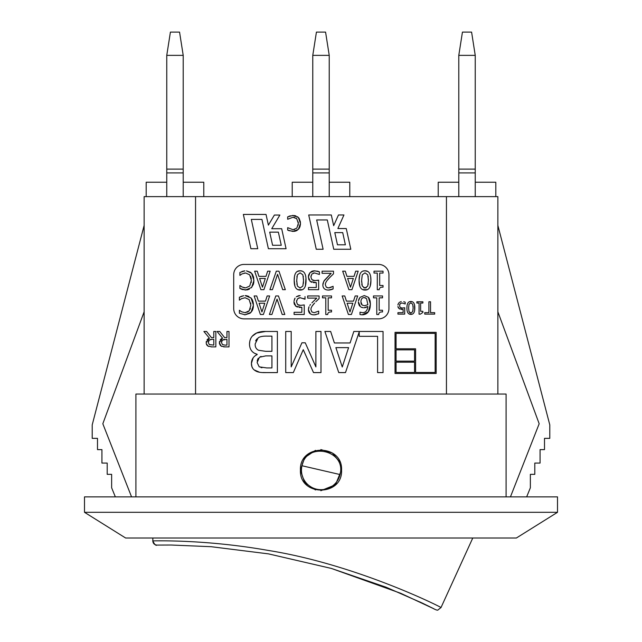 <?xml version="1.0" encoding="UTF-8"?>
<svg xmlns="http://www.w3.org/2000/svg" width="642" height="642" viewBox="0 0 642 642"><rect width="100%" height="100%" fill="white"/><g stroke="black" fill="none" stroke-linecap="round" stroke-linejoin="round"><path stroke-width="0.96" d="M156.977 545.082L171.254 545.026L211.066 546.695L268.436 553.861L331.312 568.419L386.067 587.213L422.548 603.207L433.952 608.825L400.672 593.272L331.481 568.467L268.557 553.885L211.17 546.703L171.294 545.026L156.977 545.082C154.401 544.849 153.005 543.445 152.804 540.861C154.497 544.488 155.894 545.901 156.985 545.082M431.97 607.838C435.733 609.932 437.764 610.606 438.077 609.876L440.974 607.565C444.047 608.544 357.626 564.655 268.091 550.403C202.495 538.855 151.672 541.102 152.804 540.861L152.884 538.012M301.965 465.739C306.707 441.078 346.616 450.315 340.035 474.55L301.965 465.739A19.541 19.541 0 0 0 316.594 489.18A19.541 19.541 0 0 0 340.035 474.55M475.241 196.621L475.241 55.364L471.589 32.1L462.441 32.1L458.789 55.364L458.789 196.621M475.241 55.364L458.789 55.364M475.241 169.119L458.789 169.119M475.241 172.915L458.789 172.915M329.226 196.621L329.226 55.364L325.574 32.1L316.426 32.1L312.774 55.364L312.774 196.621M329.226 55.364L312.774 55.364M329.226 169.119L312.774 169.119M329.226 172.915L312.774 172.915M183.211 196.621L183.211 55.364L179.559 32.1L170.411 32.1L166.76 55.364L166.76 196.621M183.211 55.364L166.76 55.364M183.211 169.119L166.76 169.119M183.211 172.915L166.76 172.915M458.789 182.232L438.221 182.232L438.221 196.621M495.809 196.621L495.809 182.232L475.241 182.232M312.774 182.232L292.206 182.232L292.206 196.621M349.794 196.621L349.794 182.232L329.226 182.232M244.843 270.868L239.899 272.441L239.899 275.378L242.042 273.893L245.629 272.978L249.666 274.824L251.375 280.418L249.722 286.011L245.629 287.913L242.178 287.03L239.899 285.489L239.899 288.459L245.613 290.015L251.632 287.464L253.943 280.418L251.616 273.275L246.488 270.884M245.629 287.913L249.722 286.011M251.207 282.52L251.295 281.846M251.279 278.764L251.126 277.914M250.878 277.023L250.597 276.325M244.762 273.027L244.273 273.099M241.785 271.582L243.133 271.157M243.872 270.98L244.803 270.868M243.751 287.68L244.827 287.881M240.79 286.091L241.561 286.661M247.058 289.911L242.363 289.534L239.899 288.459M245.613 290.015L244.891 289.991M253.855 282.127L253.397 284.318L251.343 287.768M249.297 289.229L247.194 289.887M253.622 277.328L253.863 282.023M250.661 272.401L252.418 274.335M252.45 274.383L253.606 277.232M246.576 270.892L250.589 272.352M285.722 331.465L285.722 372.593L293.322 372.593L303.257 349.689L313.521 372.593L320.992 372.593L320.992 331.465L315.888 331.465L315.888 366.895L305.255 342.796L301.925 342.796L291.195 366.895L291.195 331.465L285.722 331.465M383.049 372.593L383.049 331.465L353.822 331.465L350.091 342.956L334.386 342.956L330.654 331.465L324.892 331.465L338.759 372.593L345.492 372.593L359.223 331.858L359.223 336.328L377.584 336.328L377.584 372.593L383.049 372.593M335.886 347.627L348.59 347.627L342.258 366.991L335.886 347.627M249.586 345.717L249.497 344.096C249.618 349.457 252.186 352.867 257.193 354.328L257.193 354.528C253.47 356.39 251.552 359.327 251.431 363.324C251.359 366.815 252.779 369.351 255.693 370.924C257.691 372.216 261.294 372.769 266.494 372.593L277.392 372.593L277.392 331.465L265.595 331.465C260.403 331.368 256.463 332.484 253.759 334.795C251.046 336.873 249.626 339.971 249.497 344.096L249.85 340.942M265.724 351.326L258.525 350.259C256.086 348.967 254.97 346.84 255.195 343.863L258.164 337.861C259.938 336.568 263.051 335.991 267.489 336.127L271.927 336.127L271.927 351.326L265.724 351.326M266.695 367.922L259.224 366.855L257.129 362.561L259.424 357.257L265.724 355.893L271.927 355.893L271.927 367.922L266.695 367.922M261.045 356.43L260.5 356.663M258.204 358.356L257.594 359.48M257.354 360.29L257.217 361.053M260.949 367.537L261.976 367.738M257.025 338.824L256.599 339.289M256.174 339.883L255.652 340.902M266.494 372.593L262.859 372.529M259.593 372.264L254.104 369.872M252.755 368.372L251.889 366.518M251.857 366.405L251.431 363.324L253.157 357.843M255.219 355.724L257.193 354.528M257.193 354.328L254.521 353.26M252.338 336.151L256.535 333.07M256.631 333.021L265.595 331.465M249.882 340.79L250.773 338.462M395.039 373.483L436.167 373.483L436.167 332.355L395.039 332.355L395.039 373.483M414.572 372.456L396.066 372.456L396.066 362.184L414.572 362.184L414.572 372.456M414.572 349.842L414.572 361.149L396.066 361.149L396.066 349.842L414.572 349.842M415.599 372.456L415.599 348.807L396.066 348.807L396.066 333.383L435.14 333.383L435.14 372.456L415.599 372.456M217.06 331.465L222.549 338.173L219.347 342.7L221.097 346.07L225.021 346.889L229.001 346.889L229.001 331.465L226.947 331.465L226.947 337.596L224.604 337.596L219.725 331.465L217.06 331.465M224.909 345.107L222.461 344.585L221.49 342.531L222.365 340.108L226.947 339.313L226.947 345.107L224.909 345.107M224.355 339.345L223.681 339.441M221.699 341.143L221.522 341.929M225.021 346.889L223.512 346.824M221.763 346.431L220.455 345.557M220.431 345.532L219.436 343.655M219.428 343.606L219.492 341.432M220.15 339.955L221.097 338.968M221.145 338.928L222.549 338.173M251.311 219.412L261.936 219.412L268.388 248.719L286.075 248.719L281.678 228.713L271.743 228.713L279.872 215.054L274.383 215.054L268.388 225.133L266.029 214.436L243.358 214.436L250.902 248.719L257.755 248.719L251.311 219.412M269.704 232.139L278.363 232.139L281.26 245.284L272.593 245.284L269.704 232.139M287.672 216.868L287.672 219.267L293.025 217.245L296.764 218.737L298.337 223.44L296.821 228.151L293.033 229.692L287.672 227.653L287.672 230.085L292.896 231.449L298.37 229.379L300.464 223.44L298.345 217.421L292.904 215.471L287.672 216.868M293.988 229.627L294.566 229.507M298.193 225.182L298.265 224.668M298.321 222.935L298.225 221.939M296.764 218.737L296.123 218.184M294.662 217.477L293.025 217.245M294.205 231.361L288.932 230.655M288.836 230.614L287.672 230.085M299.108 228.48L297.045 230.414M296.981 230.454L295.793 230.992M295.769 231L294.269 231.353M300.36 221.835L300.44 224.259M300.432 224.355L299.991 226.658M299.974 226.69L299.164 228.383M297.431 216.667L299.076 218.288M299.108 218.344L300.352 221.755M292.222 215.487L294.517 215.584M294.582 215.592L296.018 215.961M288.812 216.346L290.385 215.808M323.111 249.257L316.667 219.949L327.292 219.949L333.744 249.257L350.813 249.257L346.255 228.544L337.869 228.544L343.952 214.974L338.47 214.974L333.671 225.671L331.312 214.982L308.714 214.982L316.257 249.257L323.111 249.257M345.388 244.803L337.475 244.803L334.795 232.613L342.708 232.613L345.388 244.803M430.533 301.772L428.896 301.772L428.896 312.654L424.755 312.654L424.755 314.115L434.674 314.115L434.674 312.654L430.533 312.654L430.533 301.772M206.243 343.494L207.936 346.07L211.86 346.889L215.84 346.889L215.84 331.465L213.786 331.465L213.786 337.596L211.435 337.596L206.563 331.465L203.899 331.465L209.388 338.173L206.186 342.7L206.323 341.432M211.988 339.313L213.786 339.313L213.786 345.107L209.3 344.585L208.329 342.531L209.204 340.108L211.988 339.313M206.989 339.955L207.936 338.968M207.984 338.928L209.388 338.173M208.602 346.431L207.342 345.605M207.294 345.565L206.668 344.738M206.652 344.722L206.251 343.542M211.86 346.889L211.066 346.873M208.538 341.143L208.361 341.929M211.603 339.321L210.56 339.433M416.867 301.772L416.867 303.032L419.057 303.032L419.057 314.155L420.333 314.155L422.885 312.437L422.885 311.306L420.646 311.306L420.646 303.032L422.885 303.032L422.885 301.772L416.867 301.772M398.682 303.048L397.904 305.006M398.008 304.46L398.144 304.043M401.242 301.563L399.252 302.43M399.284 302.406L401.178 301.579M404.669 301.981L403.714 301.708M403.746 301.716L404.637 301.973M397.912 306.523L399.131 308.674L403.112 309.372L403.112 312.662L397.928 312.662L397.928 314.115L404.701 314.115L404.701 307.751L402.261 308.056L400.239 307.486L399.541 305.704L400.167 303.698L401.948 302.944L405.206 303.963L405.206 302.213M399.926 304.035L399.693 304.557M399.814 309.091L398.313 307.759M398.16 307.446L397.92 306.563M403.112 309.372L401.242 309.42M401.146 307.935L401.796 308.032M407.012 309.781L406.916 307.943C406.876 312.229 408.192 314.371 410.856 314.363C413.52 314.444 414.836 312.301 414.804 307.935C414.852 303.626 413.536 301.491 410.856 301.515C408.208 301.443 406.892 303.586 406.916 307.943L407.092 305.448M409.05 311.715L408.601 307.943L409.034 304.188L410.856 302.888L412.71 304.212L413.127 307.935L412.694 311.691L410.856 312.991L409.05 311.715M414.547 305.014L414.636 310.439M412.357 314.099L409.403 314.107M409.644 312.598L410.094 312.863M412.95 310.76L413.031 310.19M413.111 306.804L413.055 305.889M409.355 301.788L412.316 301.764M359.849 297.615L358.469 300.849M358.485 300.745L358.926 299.156M358.942 299.132L359.809 297.671M364.271 295.569L360.13 297.302L364.271 295.569L368.347 297.246L369.054 298.161M370.137 301.074L370.394 304.083L368.347 297.246M369.078 298.201L370.121 300.978M369.11 310.592L368.364 311.827L370.394 304.083L370.145 307.221M370.129 307.325L369.76 308.914M369.752 308.946L369.134 310.535M363.685 314.684L362.096 314.813L368.364 311.827L367.248 313.047M367.192 313.095L365.731 314.042M365.699 314.058L363.765 314.668M359.993 314.556L362.096 314.813L359.993 314.556L359.993 312.173L362.425 312.662C365.587 312.646 367.393 310.584 367.842 306.483L365.595 307.574M367.842 304.701L364.544 305.72L362.168 305.078L360.908 301.852C361.029 299.012 362.144 297.591 364.255 297.591L366.566 298.642L367.85 304.541M358.469 303.16L358.388 301.957L360.403 306.675L359.279 305.488M359.255 305.448L358.477 303.217M361.093 307.133L363.115 307.735M362.08 307.55L361.133 307.157M365.563 307.582L363.982 307.775L367.842 306.483M366.341 310.888L366.646 310.463M366.919 309.99L367.144 309.516M360.964 302.743L361.045 303.225M361.197 303.738L361.582 304.452M365.611 297.888L365.089 297.695M373.492 295.954L373.492 297.848L376.782 297.848L376.782 314.524L378.7 314.524C378.788 312.662 380.056 311.803 382.528 311.948L382.528 310.247L379.165 310.247L379.165 297.848L382.528 297.848L382.528 295.954L373.492 295.954M331.529 295.954L322.501 295.954L322.501 297.848L325.783 297.848L325.783 314.524L327.701 314.524C327.789 312.662 329.065 311.803 331.529 311.948L331.529 310.247L328.166 310.247L328.166 297.848L331.529 297.848L331.529 295.954M357.674 295.954L355.178 295.954L353.501 301.13L346.439 301.13L344.754 295.954L342.162 295.954L348.397 314.468L351.431 314.468L357.674 295.954M352.827 303.233L349.978 311.948L347.113 303.233L352.827 303.233M315.792 301.788L319.09 298.578L319.09 295.954L307.678 295.954L307.678 298.097L316.771 298.097L311.876 302.896L315.928 298.891M319.09 298.578L318.079 299.533M311.876 311.956L314.147 312.71L311.876 311.956L310.961 309.637C310.776 307.991 311.996 305.793 314.62 303.032L312.421 305.688M314.147 312.71L318.705 311.105L318.705 313.745L317.91 314.074M315.968 298.843L316.771 298.097M310.503 304.469L309.797 305.415M309.821 305.383L310.471 304.501M309.075 306.707L308.449 309.556M308.449 309.5L308.642 307.983M308.642 307.967L309.043 306.78M310.327 313.826L308.441 309.773C308.553 313.023 310.391 314.716 313.962 314.853L312.068 314.636M311.996 314.612L310.343 313.842M314.179 314.853L318.705 313.745M316.217 314.572L314.251 314.853M243.703 295.705L239.386 297.214L239.386 300.151L241.536 298.666L245.116 297.752L249.152 299.597L250.862 305.191L249.208 310.792L245.116 312.694L241.665 311.811L239.386 310.263L239.386 313.232L245.1 314.797L251.118 312.245L253.43 305.191L251.102 298.057L245.148 295.625L246.544 295.721M245.116 312.694L246.047 312.614M247.363 312.205L249.208 310.792M250.091 309.332L250.404 308.489M250.781 303.698L250.677 303.008M240.646 296.62L241.248 296.371M241.272 296.363L242.475 295.97M240.252 310.84L241.047 311.434M250.099 313.2L245.1 314.797L239.386 313.232M245.1 314.797L244.377 314.773M252.097 310.872L250.163 313.144M253.333 303.409L253.333 306.956M253.325 307.045L252.868 309.155M252.852 309.187L252.154 310.776M250.813 297.752L252.113 299.453M252.145 299.517L252.852 301.154M252.86 301.186L253.317 303.321M246.68 295.745L248.96 296.452M295.055 298.097L294.028 301.01M294.357 299.517L295.007 298.169M298.578 295.729L300.167 295.569L296.307 296.764M296.339 296.74L298.506 295.745M294.06 303.08L293.988 301.836L295.89 306.306L301.86 307.358L301.86 312.293L294.092 312.293L294.092 314.468L304.244 314.468L304.244 304.926L300.584 305.375L297.551 304.517L296.508 301.852L297.447 298.835L300.119 297.711L305.006 299.236L305.006 296.612M304.083 298.795L303.578 298.554M300.119 297.711L298.763 297.944M296.604 300.665L296.548 301.066M297.334 307.101L295.24 305.712M294.517 304.645L294.076 303.144M301.86 307.358L299.108 307.422M298.313 304.998L298.779 305.159M298.835 305.175L299.854 305.343M374.005 271.181L374.005 273.067L377.295 273.067L377.295 289.743L379.213 289.743C379.294 287.889 380.57 287.03 383.033 287.167L383.033 285.473L379.679 285.473L379.679 273.067L383.033 273.067L383.033 271.181L374.005 271.181M275.787 295.954L269.415 314.468L271.919 314.468L277.047 299.092L282.183 314.468L284.823 314.468L278.443 295.954L275.787 295.954M359.777 285.987L359.087 280.434C359.022 286.862 360.997 290.072 364.993 290.064C368.99 290.184 370.964 286.974 370.916 280.418C370.98 273.957 369.006 270.747 364.993 270.788C361.013 270.683 359.047 273.901 359.087 280.434L359.745 274.904M362.281 286.083L361.607 280.434L362.265 274.792L364.993 272.842L367.77 274.84L368.396 280.418L367.754 286.059L364.993 288.009L362.281 286.083M361.607 280.434L361.639 282.071M361.799 284.141L361.968 285.08M370.667 276.758L370.916 280.418L370.265 285.939M367.16 289.694L362.818 289.678M363.733 287.768L364.183 287.921M365.812 287.913L366.269 287.76M368.163 284.462L368.259 283.716M368.396 280.418L368.372 278.805M368.267 277.079L368.179 276.381M362.834 271.157L364.993 270.788L367.866 271.51M263.405 314.468L269.64 295.954L267.152 295.954L265.475 301.13L258.405 301.13L256.728 295.954L254.136 295.954L260.371 314.468L263.405 314.468M259.079 303.233L264.793 303.233L261.944 311.948L259.079 303.233M322.083 271.181L322.083 273.323L331.168 273.323L323.809 281.284L322.846 284.992C322.958 288.25 324.796 289.943 328.367 290.08L333.102 288.964L333.102 286.324L328.543 287.929L326.28 287.183L325.366 284.855C325.173 283.218 326.393 281.019 329.025 278.259L333.495 273.805L333.495 271.181L322.083 271.181M333.102 288.964L332.203 289.333M332.155 289.349L330.919 289.719M330.895 289.727L329.426 290.007M329.37 290.015L328.367 290.08C324.796 289.943 322.958 288.25 322.846 284.992L322.998 283.411M323.006 283.379L324.258 280.554M324.298 280.49L330.221 274.214M330.301 274.142L331.168 273.323M327.284 287.744L329.402 287.865M330.67 287.536L331.168 287.343M330.197 277.015L327.468 280.064M327.436 280.105L327.027 280.634M333.495 273.805L332.484 274.76M351.944 289.686L358.18 271.181L355.692 271.181L354.015 276.349L346.953 276.349L345.268 271.181L342.676 271.181L348.911 289.686L351.944 289.686M347.627 278.451L353.341 278.451L350.492 287.167L347.627 278.451M308.954 279.928L308.385 277.055L310.295 281.525L316.257 282.576L316.257 287.512L308.489 287.512L308.489 289.686L318.649 289.686L318.649 280.145L314.989 280.594L311.956 279.743L310.905 277.071L311.851 274.054L314.524 272.93L319.411 274.463L319.411 271.839L314.564 270.788L310.022 272.601L308.385 277.055L308.553 275.45M312.798 280.257L313.224 280.393M313.689 280.49L314.107 280.554M317.028 280.442L317.983 280.281M316.257 282.576L313.473 282.64M311.731 282.32L309.966 281.26M311.009 275.883L310.945 276.285M314.524 272.93L313.168 273.163M313.457 270.868L317.605 271.189M317.678 271.205L319.411 271.839M309.452 273.323L311.378 271.558M311.41 271.542L312.301 271.149M312.317 271.141L313.416 270.876M308.569 275.386L308.938 274.278M276.301 271.181L269.929 289.686L272.433 289.686L277.561 274.311L282.697 289.686L285.329 289.686L278.957 271.181L276.301 271.181M294.895 285.987L294.197 280.434C294.14 286.862 296.106 290.072 300.103 290.064C304.099 290.184 306.073 286.974 306.033 280.418C306.098 273.957 304.123 270.747 300.103 270.788C296.131 270.683 294.156 273.901 294.197 280.434L294.453 276.71M297.39 286.083L296.716 280.434L297.374 274.792L300.103 272.842L302.88 274.84L303.514 280.418L302.863 286.059L300.103 288.009L297.39 286.083M296.981 276.293L296.877 276.999M296.716 280.434L296.74 281.958M296.869 283.78L296.973 284.51M305.961 278.355L305.375 285.939M302.278 289.694L297.928 289.678M303.393 283.499L303.497 281.573M303.514 280.418L303.489 278.805M303.385 277.079L303.289 276.381M297.23 271.518L300.103 270.788L302.294 271.165M263.91 289.686L270.154 271.181L267.666 271.181L265.981 276.349L258.919 276.349L257.241 271.181L254.641 271.181L260.885 289.686L263.91 289.686M259.593 278.451L265.307 278.451L262.458 287.167L259.593 278.451M195.553 394.052L195.553 196.621L446.447 196.621L446.447 394.052M388.94 274.712L388.94 308.577A10.28 10.28 0 0 1 378.652 318.857L243.984 318.857A10.28 10.28 0 0 1 233.704 308.577L233.704 274.712A10.28 10.28 0 0 1 243.984 264.432L378.652 264.432A10.28 10.28 0 0 1 388.94 274.712M341.56 469.792L335.493 484.734L320.856 490.713M315.479 489.95L304.653 482.615L300.432 470.145L304.653 457.674L315.479 450.339M320.856 449.577L332.371 453.019L339.963 462.192M300.432 470.145C299.172 443.614 342.828 443.614 341.568 470.145C342.828 496.667 299.172 496.667 300.432 470.145M84.495 496.876L557.505 496.876L557.505 512.3L84.495 512.3L84.495 496.876M510.446 496.876L539.176 423.76L497.863 311.787M497.863 225.414L549.793 424.9L549.793 438.35L544.504 438.35L544.504 449.625L540.074 449.625L540.074 463.075L534.794 463.075L534.794 474.342L530.364 474.342L530.364 487.792L526.657 496.876M144.137 311.787L102.824 423.76L131.554 496.876M115.343 496.876L111.636 487.792L111.636 474.342L107.206 474.342L107.206 463.075L101.926 463.075L101.926 449.625L97.496 449.625L97.496 438.35L92.207 438.35L92.207 424.9L144.137 225.414M166.76 182.232L146.191 182.232L146.191 196.621M203.779 196.621L203.779 182.232L183.211 182.232M506.089 496.876L506.089 394.052L135.911 394.052L135.911 496.876M84.495 512.3L125.631 538.012L516.369 538.012L557.505 512.3M497.863 394.052L497.863 196.621L446.447 196.621M195.553 196.621L144.137 196.621L144.137 394.052M419.836 601.939L429.402 606.546M440.998 607.573L472.777 538.012"/></g></svg>

